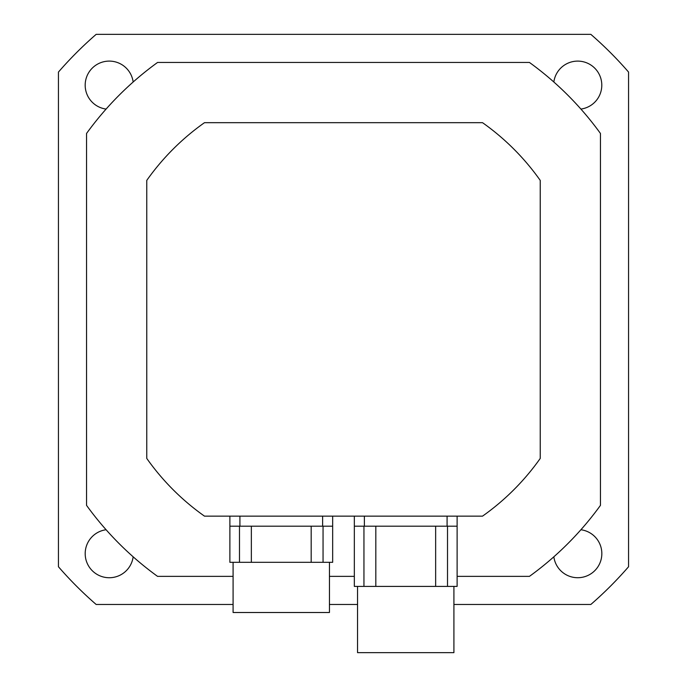 <?xml version="1.0" encoding="UTF-8"?>
<svg xmlns="http://www.w3.org/2000/svg" width="687" height="687" viewBox="0 0 687 687"><rect width="100%" height="100%" fill="white"/><g stroke="black" fill="none" stroke-linecap="round" stroke-linejoin="round"><path stroke-width="1.03" d="M146.769 180.389L146.769 458.435A240.897 240.897 0 0 0 204.477 516.143L482.523 516.143A240.897 240.897 0 0 0 540.231 458.435L540.231 180.389A240.897 240.897 0 0 0 482.523 122.681L204.477 122.681A240.897 240.897 0 0 0 146.769 180.389M133.158 556.813A24.088 24.088 0 0 1 85.214 554.692A24.088 24.088 0 0 1 106.099 529.746M553.842 82.002A24.088 24.088 0 0 1 579.313 61.16A24.088 24.088 0 0 1 580.901 109.07M580.901 529.746A24.088 24.088 0 0 1 579.313 577.664A24.088 24.088 0 0 1 553.842 556.813M106.099 109.07A24.088 24.088 0 0 1 108.22 61.126A24.088 24.088 0 0 1 133.158 82.002M453.909 604.474L590.837 604.474A377.403 377.403 0 0 0 628.562 566.741L628.562 72.075A377.403 377.403 0 0 0 590.837 34.35L96.163 34.35A377.403 377.403 0 0 0 58.438 72.075L58.438 566.741A377.403 377.403 0 0 0 96.163 604.474L233.091 604.474M329.451 604.474L357.549 604.474M457.121 576.367L529.445 576.367A317.179 317.179 0 0 0 600.455 505.357L600.455 133.458A317.179 317.179 0 0 0 529.445 62.457L157.555 62.457A317.179 317.179 0 0 0 86.545 133.458L86.545 505.357A317.179 317.179 0 0 0 157.555 576.367L233.091 576.367M329.451 576.367L354.337 576.367M457.121 526.182L354.337 526.182L354.337 586.406L457.121 586.406L457.121 516.143M357.549 586.406L357.549 652.65L453.909 652.65L453.909 586.406M363.947 526.182L363.947 586.406M375.815 526.182L375.815 586.406M435.652 526.182L435.652 586.406M447.512 526.182L447.512 586.406M354.337 526.182L354.337 516.143M332.663 526.182L229.879 526.182L229.879 562.318L332.663 562.318L332.663 516.143M233.091 562.318L233.091 612.503L329.451 612.503L329.451 562.318M239.488 526.182L239.488 562.318M251.348 526.182L251.348 562.318M311.185 526.182L311.185 562.318M323.053 526.182L323.053 562.318M229.879 526.182L229.879 516.143M447.082 526.182L447.082 516.143M364.376 526.182L364.376 516.143M322.624 526.182L322.624 516.143M239.918 526.182L239.918 516.143"/></g></svg>
